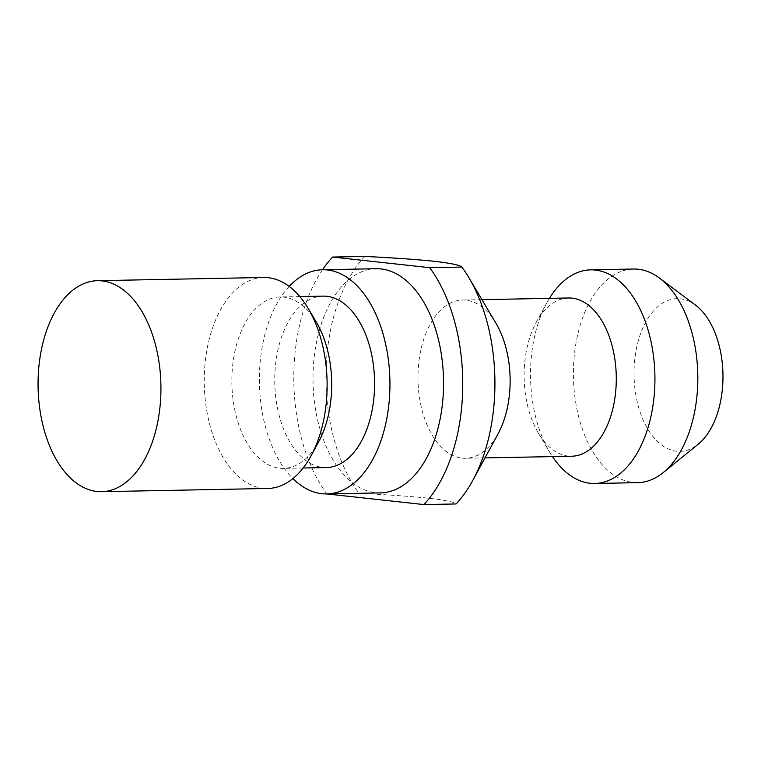 <?xml version="1.0" encoding="UTF-8"?>
<svg xmlns="http://www.w3.org/2000/svg" width="761" height="761" viewBox="0 0 761 761"><rect width="100%" height="100%" fill="white"/><g stroke="black" fill="none" stroke-linecap="round" stroke-linejoin="round"><path stroke-width="0.57" stroke-dasharray="3.81 2.85" d="M695.525 305.123A76.376 44.461 -91.1 0 0 680.363 298.807A76.376 44.461 -91.1 0 0 634.065 370.141A76.376 44.461 -91.1 0 0 676.634 451.225A76.376 44.461 -91.1 0 0 698.217 444.186M633.552 269.023A106.835 62.193 -91.1 0 0 573.394 373.033A106.835 62.193 -91.1 0 0 633 482.445A106.835 62.193 -91.1 0 0 637.67 482.655M568.676 297.979A79.134 46.069 -91.1 0 0 536.163 322.502A79.134 46.069 -91.1 0 0 538.293 432.98A79.134 46.069 -91.1 0 0 568.277 456.067A79.134 46.069 -91.1 0 0 571.73 456.229M495.963 323.273A79.134 46.069 -91.1 0 0 465.979 300.186A79.134 46.069 -91.1 0 0 462.526 300.034A79.134 46.069 -91.1 0 0 417.97 377.075A79.134 46.069 -91.1 0 0 462.127 458.122A79.134 46.069 -91.1 0 0 465.58 458.274A79.134 46.069 -91.1 0 0 498.094 433.76M322.512 269.755A145.085 84.452 -91.1 0 0 326.84 493.937L359.011 493.318C387.007 494.698 410.331 496.334 428.995 498.227C445.318 500.167 454.355 502.079 456.077 503.953M376.115 268.719A112.114 65.265 -91.1 0 0 312.99 377.865A112.114 65.265 -91.1 0 0 375.544 492.681A112.114 65.265 -91.1 0 0 380.443 492.9M323.006 296.134A85.727 49.903 -91.1 0 0 274.74 379.596A85.727 49.903 -91.1 0 0 322.569 467.387A85.727 49.903 -91.1 0 0 326.317 467.558M316.338 322.141A85.727 49.903 -91.1 0 0 283.863 297.132A85.727 49.903 -91.1 0 0 280.115 296.961A85.727 49.903 -91.1 0 0 231.848 380.424A85.727 49.903 -91.1 0 0 279.687 468.224A85.727 49.903 -91.1 0 0 283.425 468.386A85.727 49.903 -91.1 0 0 318.65 441.827M263.648 277.489A105.513 61.422 -91.1 0 0 204.243 380.215A105.513 61.422 -91.1 0 0 263.116 488.277A105.513 61.422 -91.1 0 0 267.729 488.476M364.804 256.419A145.085 84.452 -91.1 0 0 359.011 493.318M289.199 286.421A112.114 65.265 -91.1 0 0 292.909 478.574M549.423 298.35A106.835 62.193 -91.1 0 0 546.769 302.954A106.835 62.193 -91.1 0 0 549.642 452.101A106.835 62.193 -91.1 0 0 552.476 456.6M484.995 457.903L465.58 458.274M303.144 468.005L283.425 468.386M299.834 296.581L280.115 296.961M481.941 299.653L462.526 300.034M538.293 432.98L549.642 452.101M536.163 322.502L546.769 302.954"/><path stroke-width="1.14" d="M552.476 456.6A106.835 62.193 -91.1 0 0 590.117 483.273A106.835 62.193 -91.1 0 0 594.779 483.482L637.67 482.655A106.835 62.193 -91.1 0 0 663.192 472.61L698.217 444.186A76.376 44.461 -91.1 0 0 722.95 374.155A76.376 44.461 -91.1 0 0 695.525 305.123L659.435 278.079A106.835 62.193 -91.1 0 0 638.213 269.242A106.835 62.193 -91.1 0 0 633.552 269.023L590.66 269.86A106.835 62.193 -91.1 0 0 549.423 298.35M663.192 472.61A106.835 62.193 -91.1 0 0 697.789 374.64A106.835 62.193 -91.1 0 0 659.435 278.079M594.779 483.482A106.835 62.193 -91.1 0 0 654.936 379.473A106.835 62.193 -91.1 0 0 595.33 270.069A106.835 62.193 -91.1 0 0 590.66 269.86M484.995 457.903L571.73 456.229A79.134 46.069 -91.1 0 0 616.286 379.187A79.134 46.069 -91.1 0 0 572.129 298.141A79.134 46.069 -91.1 0 0 568.676 297.979L481.941 299.653M292.909 478.574A112.114 65.265 -91.1 0 0 321.932 493.718A112.114 65.265 -91.1 0 0 326.83 493.937L423.915 504.581L456.077 503.953A145.085 84.452 -91.1 0 0 472.847 480.296L498.094 433.76A79.134 46.069 -91.1 0 0 495.963 323.273L468.938 277.746A145.085 84.452 -91.1 0 0 461.87 267.063C460.139 265.18 451.111 263.277 434.778 261.327C416.124 259.434 392.8 257.798 364.804 256.419L332.633 257.047A145.085 84.452 -91.1 0 0 322.512 269.755A112.114 65.265 -91.1 0 0 289.199 286.421M472.847 480.296A145.085 84.452 -91.1 0 0 468.938 277.746M380.443 492.9A112.114 65.265 -91.1 0 0 443.558 383.753A112.114 65.265 -91.1 0 0 381.004 268.947A112.114 65.265 -91.1 0 0 376.115 268.719L322.502 269.755A112.114 65.265 -91.1 0 1 327.401 269.974A112.114 65.265 -91.1 0 1 389.946 384.79A112.114 65.265 -91.1 0 1 326.83 493.937A145.085 84.452 -91.1 0 0 326.85 493.937L380.443 492.9M303.144 468.005L326.317 467.558A85.727 49.903 -91.1 0 0 374.583 384.096A85.727 49.903 -91.1 0 0 326.754 296.295A85.727 49.903 -91.1 0 0 323.006 296.134L299.834 296.581M101.527 491.692L267.729 488.476A105.513 61.422 -91.1 0 0 311.078 455.791L318.65 441.827A85.727 49.903 -91.1 0 0 316.338 322.141L308.234 308.481A105.513 61.422 -91.1 0 0 268.262 277.698A105.513 61.422 -91.1 0 0 263.648 277.489L97.456 280.695A105.513 61.422 -91.1 0 0 38.05 383.42A105.513 61.422 -91.1 0 0 96.923 491.482A105.513 61.422 -91.1 0 0 101.527 491.692A105.513 61.422 -91.1 0 0 160.942 388.966A105.513 61.422 -91.1 0 0 102.069 280.904A105.513 61.422 -91.1 0 0 97.456 280.695M311.078 455.791A105.513 61.422 -91.1 0 0 308.234 308.481M423.915 504.581A145.085 84.452 -91.1 0 0 429.699 267.682L461.87 267.063M332.633 257.047L429.699 267.682"/></g></svg>
